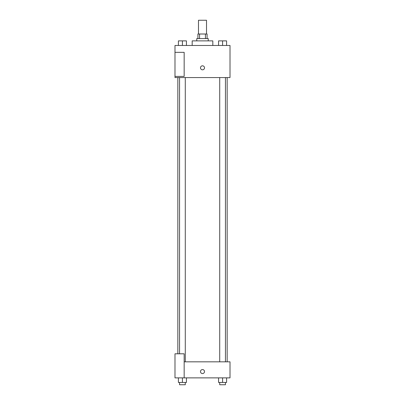 <?xml version="1.0" encoding="UTF-8"?>
<svg xmlns="http://www.w3.org/2000/svg" width="405" height="405" viewBox="0 0 405 405"><rect width="100%" height="100%" fill="white"/><g stroke="black" fill="none" stroke-linecap="round" stroke-linejoin="round"><path stroke-width="0.61" d="M206.51 34.005L206.51 20.25L198.49 20.25L198.49 34.005M199.559 38.591L199.559 34.005L197.913 34.005L197.913 38.591M199.559 34.005L207.087 34.005L207.087 38.591M205.441 38.591L205.441 34.005M196.769 40.88L196.769 38.591L208.231 38.591L208.231 40.88M212.817 45.466L212.817 40.88L192.183 40.88L192.183 45.466M174.99 45.466L230.01 45.466L230.01 77.563L174.99 77.563L174.99 76.413L184.159 76.413L184.159 52.346L174.99 52.346L174.99 45.466M200.495 67.817A2.005 2.005 0 0 1 203.502 66.081A2.005 2.005 0 0 1 203.502 69.559A2.005 2.005 0 0 1 200.495 67.817M174.99 52.346L174.99 76.413M184.159 361.827L230.01 361.827L230.01 377.875L174.99 377.875L174.99 353.803L184.159 353.803L184.159 377.875M200.495 371.567A2.005 2.005 0 0 1 203.502 369.831A2.005 2.005 0 0 1 203.502 373.304A2.005 2.005 0 0 1 200.495 371.567M218.568 377.875L218.568 382.457L226.592 382.457L226.592 377.875L226.592 382.457M222.583 382.457L222.583 377.875M225.448 382.457L225.448 384.75L219.718 384.75L219.718 382.457M178.408 377.875L178.408 382.457L186.432 382.457L186.432 377.875L186.432 382.457M182.417 382.457L182.417 377.875M185.282 382.457L185.282 384.75L179.552 384.75L179.552 382.457M218.568 45.466L218.568 40.88L226.592 40.88L226.592 45.466L226.592 40.88M222.583 45.466L222.583 40.88M225.448 40.88L219.718 40.88M178.408 45.466L178.408 40.88L186.432 40.88L186.432 45.466L186.432 40.88M182.417 45.466L182.417 40.88M185.282 40.88L179.552 40.88M227.165 361.827L227.165 77.563M177.835 353.803L177.835 77.563M219.718 77.563L219.718 361.827M225.448 77.563L225.448 361.827M185.282 361.827L185.282 77.563M179.552 353.803L179.552 77.563"/></g></svg>
